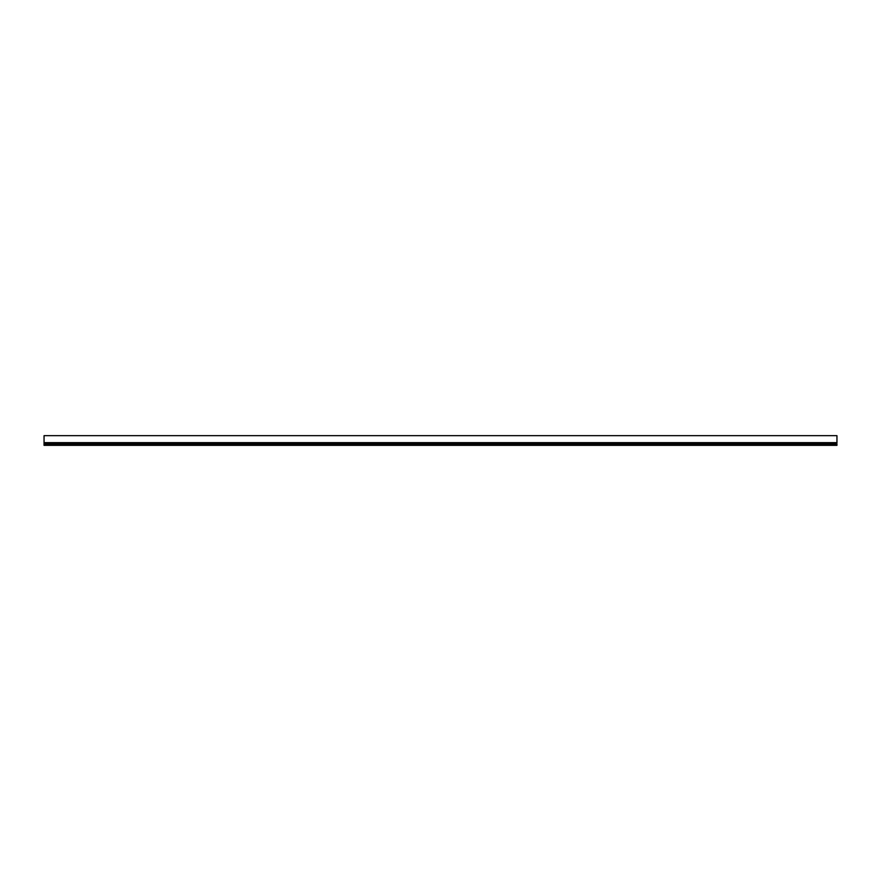 <?xml version="1.0" encoding="UTF-8"?>
<svg xmlns="http://www.w3.org/2000/svg" width="881" height="881" viewBox="0 0 881 881"><rect width="100%" height="100%" fill="white"/><g stroke="black" fill="none" stroke-linecap="round" stroke-linejoin="round"><path stroke-width="1.32" d="M836.95 445.334L836.95 444.112L44.05 444.112L44.05 435.666L836.95 435.666L44.05 435.666L44.05 442.647L836.95 442.647L44.05 442.647L836.95 443.121L44.05 443.121L44.05 445.334L44.05 444.112L836.95 444.112L836.95 445.334L44.05 445.334M836.95 435.666L836.95 443.121L836.95 435.666M836.95 444.707L44.05 444.707"/></g></svg>
